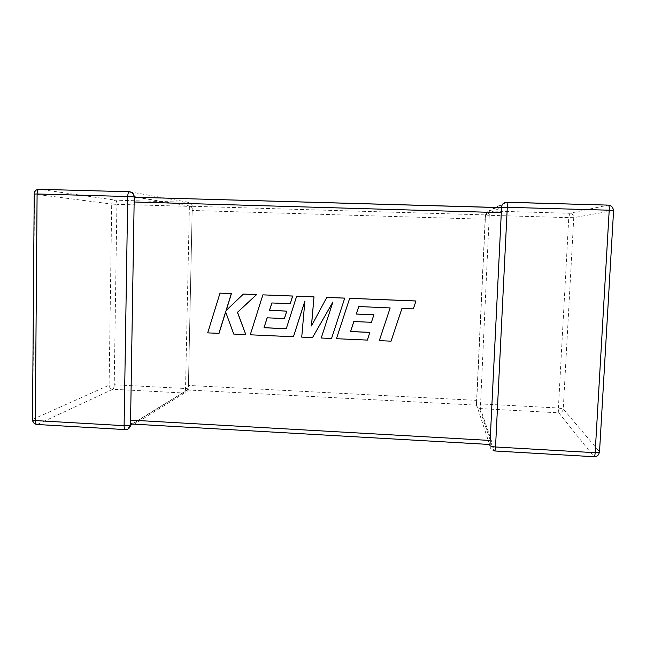 <?xml version="1.0" encoding="UTF-8"?>
<svg xmlns="http://www.w3.org/2000/svg" width="646" height="646" viewBox="0 0 646 646"><rect width="100%" height="100%" fill="white"/><g stroke="black" fill="none" stroke-linecap="round" stroke-linejoin="round"><path stroke-width="0.48" stroke-dasharray="3.23 2.42" d="M129.45 191.757L188.43 202.287C190.748 202.578 192.024 203.926 192.266 206.316L188.341 389.336C188.721 388.94 187.784 388.666 185.531 388.504L114.221 384.774L116.902 204.354L192.266 206.437L191.765 207.56L192.177 210.467L485.146 219.228L476.611 400.375L188.422 385.428L187.3 389.974L131.946 424.042M476.417 404.42C476.465 406.487 477.491 407.86 479.502 408.547L558.806 412.826L593.876 456.609L494.884 450.884L480.366 408.676L489.256 215.304L568.771 217.645L558.41 407.997L480.301 403.911L476.417 404.42L476.611 400.375M192.177 210.467L188.422 385.428M188.341 389.336L187.889 388.367M485.146 219.228L485.622 214.908L191.224 206.268L136.298 197.28M485.622 214.908L500.884 207.649M187.3 389.974L476.659 405.147L489.539 444.383L132.099 423.97M191.224 206.268L191.765 207.56M613.587 210.556L599.52 451.796L563.255 408.966L573.753 217.645L613.587 210.556C613.442 207.301 611.722 205.468 608.427 205.057L569.675 213.293L489.757 210.992L489.256 215.304L485.34 215.045L485.55 216.24M476.659 405.147L476.724 403.459M358.748 306.535L390.184 307.892L379.331 340.571L391.064 341.104M401.974 308.376L413.343 308.845L415.984 300.963M349.68 298.307L336.509 338.641L367.372 340.038M353.846 321.538L371.458 322.249M326.844 297.386L311.501 325.81M296.732 296.183L286.283 328.669M267.218 317.816L284.466 318.51M271.934 302.966L290.288 303.677M262.97 294.826L250.365 334.749L293.51 336.703M304.864 301.294L301.803 337.075L312.575 337.559M332.86 302.134L321.296 337.955L331.608 338.423M220.133 293.106L207.818 332.827L219.042 333.336M225.672 311.986L233.836 334.006L245.924 334.547M243.502 294.043L226.189 310.468M34.222 193.962L34.48 194.107C34.787 191.095 36.386 189.48 39.269 189.254L115.61 200.179C116.425 200.543 116.861 201.932 116.902 204.354L111.71 204.071L109.093 385.186L32.752 419.359L34.48 194.107L111.71 204.071C111.976 201.649 113.276 200.357 115.61 200.179L188.43 202.287C189.06 202.642 189.375 204.047 189.391 206.486L185.531 388.504C185.418 390.895 185.039 392.413 184.401 393.043L125.663 429.525L37.371 424.414L112.816 389.255L184.401 393.043C186.629 392.954 187.938 391.799 188.325 389.578L132.406 424.067M485.34 215.045L487.996 211.307L489.757 210.992L506.957 202.295M32.51 420.045L32.752 419.359C33.011 422.274 34.553 423.962 37.371 424.414L36.604 424.438M109.093 385.186L114.221 384.774C114.108 387.148 113.639 388.642 112.816 389.255C110.531 388.9 109.287 387.543 109.093 385.186M125.114 429.582L127.835 429.114M568.771 217.645L569.675 213.293C572.275 213.624 573.632 215.078 573.753 217.645L568.771 217.645M558.41 407.997L563.255 408.966C562.86 411.429 561.382 412.713 558.806 412.826L558.41 407.997M489.918 445.522C489.975 448.114 491.267 449.842 493.786 450.706L495.03 450.989M594.207 456.738L593.876 456.609C597.13 456.488 599.012 454.889 599.52 451.796M493.786 450.706L479.502 408.547C477.555 407.755 476.587 406.302 476.587 404.186L485.501 215.102L487.996 211.307L504.833 202.65M137.356 197.313L192.266 206.437"/><path stroke-width="0.97" d="M130.5 424.955L130.492 425.254C129.935 428.056 128.271 429.501 125.494 429.606C124.605 429.655 124.137 428.346 124.105 425.666L127.722 196.537L37.097 193.97L35.312 420.57L124.105 425.666C127.109 425.771 129.24 425.536 130.5 424.955L130.581 420.102L490.161 440.459L490.104 443.721L489.579 444.472L131.946 424.042L130.783 423.235M136.298 197.28L501.013 207.584L501.49 208.989L490.161 440.459M129.45 191.757L38.817 189.302L129.45 191.757C132.333 192.12 133.932 193.8 134.239 196.796L134.473 198.492L135.838 197.208M501.207 212.647L134.15 201.988L134.473 198.492M134.15 201.988L130.581 420.102M506.957 202.295L504.833 202.65C502.798 203.595 501.667 205.17 501.466 207.374L501.49 208.989M493.786 450.706L494.925 450.981L495.539 446.984L595.16 452.701L609.21 210.2L507.288 207.309L495.539 446.984C492.333 446.725 490.459 446.241 489.918 445.522L490.104 443.721M367.332 340.095L369.843 332.415L350.552 331.56L353.814 321.538L371.426 322.297L373.889 314.804L356.253 314.061L358.748 306.535L390.16 307.932L379.307 340.636L391.048 341.161L401.957 308.417L413.335 308.885L415.984 300.963L349.68 298.307L336.453 338.698L367.332 340.095L369.875 332.359L350.592 331.511L353.846 321.538M391.048 341.161L401.957 308.417M415.976 301.004L349.631 298.339M371.426 322.297L373.913 314.764L356.293 314.021L358.772 306.535M264.02 327.74L267.137 317.816L284.377 318.559L286.727 311.146L269.463 310.419L271.853 302.958L290.207 303.717L292.622 296.054L262.874 294.859L250.26 334.806L293.429 336.76L304.888 301.028L301.73 337.131L312.502 337.616L332.908 301.989L321.232 338.011L331.551 338.48L344.746 298.105L326.779 297.418L311.429 325.955L313.996 296.877L296.659 296.215L286.267 328.725L264.02 327.74L267.218 317.816M344.698 298.145L326.779 297.418M311.501 325.81L313.996 296.877M313.924 296.91L296.659 296.215M286.283 328.669L264.117 327.692M284.377 318.559L286.816 311.097L269.56 310.379L271.934 302.966M290.207 303.717L292.703 296.021L262.874 294.859M293.429 336.76L304.864 301.294M312.502 337.616L332.86 302.134M331.551 338.48L344.746 298.105M218.913 333.393L225.615 311.832L233.715 334.063L245.811 334.604L237.421 312.333L256.559 294.608L243.397 294.075L226.035 310.613L231.325 293.591L220.003 293.139L207.689 332.884L219.042 333.336L225.672 311.986M220.003 293.139L231.446 293.559L226.189 310.468M245.811 334.604L237.542 312.293L256.656 294.576L243.397 294.075M504.833 202.65L507.053 202.238L608.653 205.129C609.146 205.775 609.331 207.463 609.21 210.2L613.361 210.426C613.102 207.471 611.528 205.703 608.653 205.129L507.15 202.311L507.288 207.309L501.466 207.374M125.114 429.582L37.153 424.495C36.006 424.527 35.393 423.227 35.312 420.57C32.873 420.385 31.937 420.029 32.502 419.496L34.222 194.075L37.097 193.97C37.193 191.418 37.767 189.867 38.817 189.302C35.934 189.553 34.4 191.103 34.222 193.962M137.356 197.313L134.239 196.796C133.73 193.832 132.018 192.169 129.103 191.814C128.288 192.387 127.827 193.962 127.722 196.537L134.239 196.941M132.406 424.067L130.492 425.254L127.835 429.114M594.207 456.738C597.074 456.706 598.753 455.252 599.262 452.386L595.16 452.701C594.95 455.519 594.554 456.859 593.981 456.714L495.03 450.989M613.587 210.556L599.52 451.796M134.247 196.973L134.174 201.439M130.581 420.627L130.516 424.915M32.51 420.045C32.865 422.444 34.222 423.905 36.604 424.438M135.515 197.256L501.102 207.657"/></g></svg>
